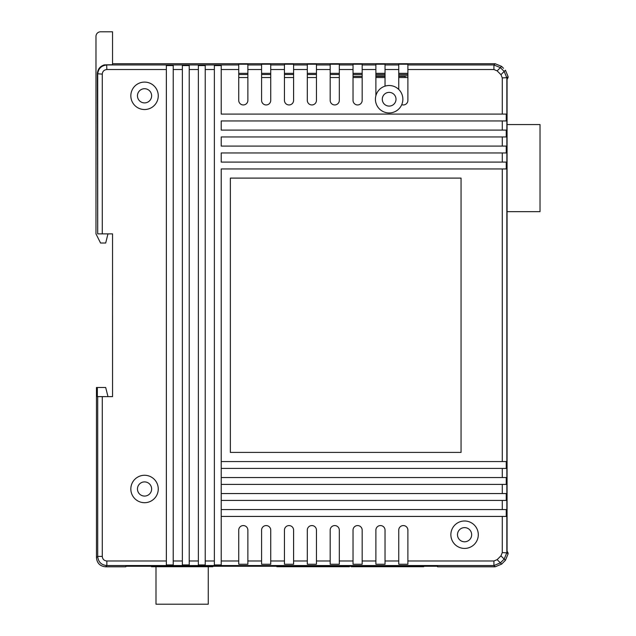 <?xml version="1.0" encoding="UTF-8"?>
<svg xmlns="http://www.w3.org/2000/svg" width="636" height="636" viewBox="0 0 636 636"><rect width="100%" height="100%" fill="white"/><g stroke="black" fill="none" stroke-linecap="round" stroke-linejoin="round"><path stroke-width="0.95" d="M398.748 76.328L405.148 76.328L405.148 77.52L407.891 77.52L398.748 77.52M423.719 566.255L423.719 566.708L351.255 566.708L351.255 566.255M349.323 566.255L349.323 566.708L276.859 566.708L276.859 566.255M151.448 566.255L151.448 566.708L212.806 566.708L212.806 566.255M208.258 566.708L208.258 604.2L156.003 604.2L156.003 566.708M506.979 124.561L540.02 124.561L540.02 211.661L506.979 211.661M507.011 551.054L508.092 552.994L507.091 553.042L506.979 546.141L506.979 84.373L507.099 77.465L508.1 77.513L508.1 76.654L505.421 70.191L508.1 76.654L507.242 77.513A2.29 2.282 90 0 1 507.043 78.451M362.17 64.959L362.17 100.377A4.571 4.571 0 0 1 357.599 104.948A4.571 4.571 0 0 1 353.028 100.377L353.028 64.204L362.17 64.204L362.17 64.959L375.884 64.959L375.884 95.718A13.714 13.714 0 0 0 386.37 112.667A13.714 13.714 0 0 0 401.737 104.67A4.571 4.571 0 0 0 407.891 100.377L407.891 64.959L493.926 64.959L500.389 67.639L504.181 71.431L506.86 77.894L506.852 552.62L504.173 559.084L500.381 562.876L493.918 565.555L106.848 565.555C101.299 565.014 98.246 561.97 97.706 556.413L97.706 396.633L112.548 396.633L112.54 233.881L97.706 233.881L97.706 74.102C98.286 68.593 101.331 65.54 106.848 64.959L238.731 64.959L238.731 64.204L247.873 64.204L247.873 100.377A4.571 4.571 0 0 1 243.302 104.948A4.571 4.571 0 0 1 238.731 100.377L238.731 64.959M375.884 95.718A13.714 13.714 0 0 1 385.034 86.146L385.034 64.959L398.748 64.959L398.748 64.204L407.891 64.204L407.891 64.959M398.748 64.959L398.748 89.438A13.714 13.714 0 0 0 385.034 86.146M398.748 89.438A13.714 13.714 0 0 1 401.737 104.67M238.731 69.531L221.225 69.531L221.225 114.09L502.289 114.09L502.289 77.894L507.075 77.679A2.29 2.226 4.4 0 1 507.067 77.862L507.067 77.862A2.29 2.226 4.4 0 1 507.059 77.95M151.63 488.989A7.083 7.083 0 0 0 144.547 481.905A7.083 7.083 0 0 0 137.463 488.989A7.083 7.083 0 0 0 144.547 496.072A7.083 7.083 0 0 0 151.63 488.989M151.63 95.805A7.083 7.083 0 0 0 144.547 88.722A7.083 7.083 0 0 0 137.463 95.805A7.083 7.083 0 0 0 144.547 102.897A7.083 7.083 0 0 0 151.63 95.805M471.666 534.709A7.083 7.083 0 0 0 464.582 527.618A7.083 7.083 0 0 0 457.491 534.709A7.083 7.083 0 0 0 464.582 541.793A7.083 7.083 0 0 0 471.666 534.709M450.868 534.709A13.714 13.714 0 0 1 464.582 520.995A13.714 13.714 0 0 1 478.296 534.709A13.714 13.714 0 0 1 464.582 548.423A13.714 13.714 0 0 1 450.868 534.709M130.833 95.805A13.714 13.714 0 0 1 144.547 82.092A13.714 13.714 0 0 1 158.261 95.805A13.714 13.714 0 0 1 144.547 109.527A13.714 13.714 0 0 1 130.833 95.805M130.833 488.989A13.714 13.714 0 0 1 144.547 475.275A13.714 13.714 0 0 1 158.261 488.989A13.714 13.714 0 0 1 144.547 502.702A13.714 13.714 0 0 1 130.833 488.989M382.284 99.232A6.861 6.861 0 0 1 389.145 92.379A6.861 6.861 0 0 1 396.005 99.232A6.861 6.861 0 0 1 389.145 106.093A6.861 6.861 0 0 1 382.284 99.232M507.035 552.072A2.29 2.282 -90 0 1 507.234 552.994L508.092 553.861L505.413 560.324L501.621 564.116L495.158 566.795L437.544 566.795L437.544 565.794L432.965 565.714L130.404 565.714L125.833 565.794L125.833 566.795L105.608 566.795C100.059 566.255 97.014 563.21 96.465 557.653L96.465 387.491L105.687 387.491L107.977 396.633L112.548 396.633L112.54 233.881M502.289 77.894L500.945 74.666L497.161 70.874L493.926 69.531L493.926 64.959L495.166 63.727L112.54 63.727L495.166 63.727L501.629 66.398L503.521 68.298M508.1 77.513L507.019 79.46L508.1 76.654M508.092 553.861L508.092 552.994L508.092 553.861M316.45 64.959L316.45 100.377A4.571 4.571 0 0 1 311.879 104.948A4.571 4.571 0 0 1 307.307 100.377L307.307 64.204L316.45 64.204L316.45 64.959L330.171 64.959L330.171 100.377A4.571 4.571 0 0 0 334.743 104.948A4.571 4.571 0 0 0 339.314 100.377L339.314 64.959L353.028 64.959M270.737 64.959L270.737 100.377A4.571 4.571 0 0 1 266.158 104.948A4.571 4.571 0 0 1 261.587 100.377L261.587 64.204L270.737 64.204L270.737 64.959L284.451 64.959L284.451 100.377A4.571 4.571 0 0 0 289.022 104.948A4.571 4.571 0 0 0 293.594 100.377L293.594 64.959L307.307 64.959M398.748 530.138A4.571 4.571 0 0 1 403.319 525.567A4.571 4.571 0 0 1 407.891 530.138L407.891 560.984L493.918 560.984L497.153 559.64L500.945 555.856L502.281 552.62L502.289 516.424L221.225 516.424L221.225 509.563L502.289 509.563L502.289 500.421L221.225 500.421L221.225 493.56L502.289 493.56L502.289 484.417L221.225 484.417L221.225 477.557L502.289 477.557L502.289 468.414L221.225 468.414L221.225 461.561L502.289 461.561L502.289 168.953L221.225 168.953L221.225 564.943L221.225 560.984L238.731 560.984L238.731 530.138A4.571 4.571 0 0 1 243.302 525.567A4.571 4.571 0 0 1 247.873 530.138L247.873 560.984L261.587 560.984L261.587 530.138A4.571 4.571 0 0 1 266.158 525.567A4.571 4.571 0 0 1 270.737 530.138L270.737 560.984L284.451 560.984L284.451 530.138A4.571 4.571 0 0 1 289.022 525.567A4.571 4.571 0 0 1 293.594 530.138L293.594 560.984L307.307 560.984L307.307 530.138A4.571 4.571 0 0 1 311.879 525.567A4.571 4.571 0 0 1 316.45 530.138L316.45 560.984L330.171 560.984L330.171 530.138A4.571 4.571 0 0 1 334.743 525.567A4.571 4.571 0 0 1 339.314 530.138L339.314 560.984L353.028 560.984L353.028 530.138A4.571 4.571 0 0 1 357.599 525.567A4.571 4.571 0 0 1 362.17 530.138L362.17 560.984L375.884 560.984L375.884 530.138A4.571 4.571 0 0 1 380.455 525.567A4.571 4.571 0 0 1 385.034 530.138L385.034 560.984L398.748 560.984L398.748 530.138M230.367 452.411L461.06 452.411L461.06 178.104L230.367 178.104L230.367 452.411M106.641 64.753L106.848 69.531C104.089 69.825 102.563 71.351 102.277 74.102L97.364 73.768C97.674 69.237 99.995 66.279 104.312 64.896L112.54 64.753L112.54 64.045M284.451 64.959L284.451 64.204L293.594 64.204L293.594 64.959M330.171 64.959L330.171 64.204L339.314 64.204L339.314 64.959M375.884 64.959L375.884 64.204L385.034 64.204L385.034 64.959M398.748 73.347L407.891 73.347M375.884 73.347L385.034 73.347M353.028 73.347L362.17 73.347M330.171 73.347L339.314 73.347M307.307 73.347L316.45 73.347M284.451 73.347L293.594 73.347M261.587 73.347L270.737 73.347M238.731 73.347L247.873 73.347M106.848 69.531L166.362 69.531L166.362 65.572L166.362 564.943L173.215 564.943L173.215 560.984L173.215 564.943M221.225 564.943L214.364 564.943L214.364 65.572L214.364 69.531L205.221 69.531L205.221 564.943L198.36 564.943L198.368 65.572L198.368 69.531L189.218 69.531L189.218 564.943L182.357 564.943L182.365 65.572L182.365 69.531L173.223 69.531L173.223 65.572L166.362 65.572M189.218 69.531L189.218 65.572L182.365 65.572M205.221 69.531L205.221 65.572L198.368 65.572M221.225 69.531L221.225 65.572L214.364 65.572M97.34 387.491L97.34 396.633L102.277 396.633L102.277 556.413C102.547 559.187 104.073 560.713 106.848 560.984L166.362 560.984M173.223 69.531L173.215 560.984L182.357 560.984M506.248 120.951L221.225 120.951L221.225 130.094L502.289 130.094L502.289 120.951L506.248 120.951L506.248 114.09L502.289 114.09M506.248 136.955L221.225 136.955L221.225 146.097L502.289 146.097L502.289 136.955L506.248 136.955L506.248 130.094L502.289 130.094M506.248 152.958L221.225 152.958L221.225 162.101L502.289 162.101L502.289 152.958L506.248 152.958L506.248 146.097L502.289 146.097M97.364 73.768L97.706 233.881M96.465 387.491L96.465 557.653L97.706 556.413L102.277 556.413M506.248 516.424L502.289 516.424L506.248 516.424L506.248 509.563L502.289 509.563M506.248 168.953L502.289 168.953L506.248 168.953L506.248 162.101L502.289 162.101M506.248 468.414L502.289 468.414L506.248 468.414L506.248 461.561L502.289 461.561M506.248 484.417L502.289 484.417L506.248 484.417L506.248 477.557L502.289 477.557M506.248 500.421L502.289 500.421L506.248 500.421L506.248 493.56L502.289 493.56M398.748 560.984L398.748 564.243L407.891 564.243L407.891 560.984M375.884 560.984L375.884 564.243L385.034 564.243L385.034 560.984M353.028 560.984L353.028 564.243L362.17 564.243L362.17 560.984M330.171 560.984L330.171 564.243L339.314 564.243L339.314 560.984M307.307 560.984L307.307 564.243L316.45 564.243L316.45 560.984M284.451 560.984L284.451 564.243L293.594 564.243L293.594 560.984M261.587 560.984L261.587 564.243L270.737 564.243L270.737 560.984M238.731 560.984L238.731 564.243L247.873 564.243L247.873 560.984M205.221 564.943L205.221 560.984L214.364 560.984M189.218 564.943L189.218 560.984L198.36 560.984M247.873 77.52L238.731 77.52M270.737 77.52L261.587 77.52M293.594 77.52L284.451 77.52M316.45 77.52L307.307 77.52M339.314 77.52L330.171 77.52M362.17 77.52L353.028 77.52M385.034 77.52L375.884 77.52M221.225 468.414L221.225 461.561M221.225 484.417L221.225 477.557M221.225 500.421L221.225 493.56M221.225 516.424L221.225 509.563M502.281 552.62L507.067 552.835A2.29 2.234 -4.5 0 0 507.067 552.652L507.067 552.652A2.29 2.234 -4.5 0 0 507.051 552.565M362.17 74.499L353.028 74.499M375.884 74.499L385.034 74.499M398.748 74.499L407.891 74.499M375.884 75.875L385.034 75.875M398.748 75.875L407.891 75.875M238.731 74.499L247.873 74.499M261.587 74.499L270.737 74.499M284.451 74.499L293.594 74.499M307.307 74.499L316.45 74.499M330.171 74.499L339.314 74.499M405.148 76.328L405.148 75.875M96.465 557.653C96.998 563.194 100.051 566.247 105.608 566.795L125.833 566.795M503.521 562.216L501.629 564.116L495.158 566.795L437.544 566.795M130.857 565.714L130.857 566.255L126.286 566.255L125.92 565.778M437.083 565.762L437.083 566.255L432.512 566.255L432.512 565.714M130.857 566.255L432.512 566.255M126.286 565.762L126.286 566.255M107.969 233.881L105.687 243.024L100.552 243.024L95.98 233.881L95.98 36.371A4.571 4.571 0 0 1 100.552 31.8L112.54 31.8L112.54 64.753M507.067 552.668L507.067 77.838M500.945 74.666L505.421 70.191M375.884 69.531L362.17 69.531M353.028 69.531L339.314 69.531M330.171 69.531L316.45 69.531M307.307 69.531L293.594 69.531M284.451 69.531L270.737 69.531M261.587 69.531L247.873 69.531M493.926 69.531L407.891 69.531M398.748 69.531L385.034 69.531M247.873 64.959L261.587 64.959M102.277 74.102L102.277 233.881M495.158 566.795L493.918 565.555L493.918 560.984M106.848 560.984L106.848 565.555L105.608 566.795M505.413 560.324L500.945 555.856M497.153 559.64L501.621 564.116M501.629 66.398L497.161 70.874M507.091 553.042A2.29 2.282 -90 0 0 507.059 552.597M507.099 77.465A2.29 2.282 90 0 1 507.059 77.91M362.17 76.328L353.028 76.328M375.884 76.328L385.034 76.328M506.995 80.875L506.979 84.23M506.979 84.373L507.019 79.46"/></g></svg>
